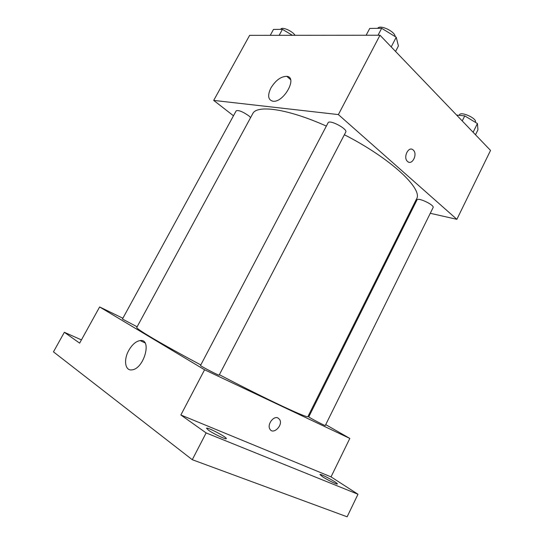 <?xml version="1.0" encoding="UTF-8"?>
<svg xmlns="http://www.w3.org/2000/svg" width="544" height="544" viewBox="0 0 544 544"><rect width="100%" height="100%" fill="white"/><g stroke="black" fill="none" stroke-linecap="round" stroke-linejoin="round"><path stroke-width="0.82" d="M233.478 115.784L213.697 100.409L249.628 35.346L379.998 35.217L490.538 150.43L456.878 219.32L430.277 213.296M412.338 209.236L411.495 209.046M219.375 374.707C268.253 400.228 308.849 419.118 307.965 416.514L416.493 199.036C423.409 189.258 391.088 158.562 344.366 134.742M326.352 126.086C287.327 108.569 256.632 104.557 252.688 113.771L136.789 327.406C135.143 328.358 161.208 343.856 200.818 364.929M213.697 100.409L338.382 114.587L456.878 219.32M345.753 132.083C347.963 129.01 329.358 119.218 328.086 122.788L200.532 365.459C199.75 365.738 219.375 375.938 219.15 375.136L345.753 132.083M433.099 207.584C434.812 205.156 417.874 197.057 417.01 199.879L308.781 416.847C308.115 417.024 325.496 426.19 325.271 425.544L433.099 207.584M137.115 326.801L122.441 319.036L236.184 110.826C238.49 109.942 242.672 111.588 248.724 115.77L250.634 117.552M338.382 114.587L379.998 35.217M270.898 87.985C275.665 80.281 280.969 76.398 286.817 76.337C298.071 77.214 283.478 103.19 272.782 101.198C268.008 99.824 267.376 95.418 270.898 87.985M413.086 149.906L413.256 150.056C417.955 154.013 412.162 165.777 407.599 161.5C402.737 157.746 408.469 145.676 413.086 149.906L413.256 150.056C417.955 154.013 412.155 165.777 407.592 161.5M122.869 318.24L99.627 306.952L204.578 369.77L349.819 438.423L325.727 424.626M309.522 415.351L308.761 414.916M81.437 339.898L64.355 332.289L53.462 351.859L192.277 459.707L347.126 516.8L357.986 494.251L331.031 476.877L349.819 438.423M64.355 332.289L79.642 343.142L99.627 306.952M192.277 459.707L206.135 432.922L357.986 494.251M204.578 369.77L180.866 414.99L206.135 432.922M128.738 350.479C132.11 344.597 135.905 341.299 140.114 340.571C152.381 338.436 144.085 368.988 131.913 369.866C125.066 371.028 123.406 359.849 128.738 350.479M180.866 414.99L331.031 476.877M278.011 417.982L279.691 419.553C283.349 425.32 273 435.343 269.838 429.005C266.975 424.449 273.598 415.555 278.011 417.982M278.004 417.976L279.684 419.553C283.342 425.32 272.993 435.343 269.838 429.005M322.599 476.755L319.933 474.518C320.069 473.232 338.232 483.065 337.355 483.949C337.368 484.826 327.563 480.046 322.599 476.755M208.515 430.216L206.523 428.271C206.836 426.646 227.412 437.437 226.277 438.634C226.243 439.844 213.52 433.833 208.515 430.216M270.259 35.326L273.496 29.424L282.431 29.328L292.4 35.306M279.16 35.319L282.431 29.328M295.038 35.299C292.4 30.988 281.819 26.432 280.806 29.152L280.697 29.349M366.146 35.231L369.736 28.424L381.657 28.302L396.236 37.244L398.412 45.961L395.57 51.442M391.211 46.9L396.236 37.244M378.026 35.217L381.657 28.302M395.155 36.577C395.338 31.572 379.78 24.228 377.74 28.342M456.64 115.097L464.753 115.892L477.421 123.549L477.952 129.805L475.504 134.762M473.117 132.274L477.421 123.549M462.237 120.938L464.753 115.892M475.306 122.271L475.334 122.21C477.598 118.66 460.829 110.956 459.408 114.879L459.177 115.348M290.53 79.587L286.817 76.337M144.956 342.856L140.114 340.571"/></g></svg>
